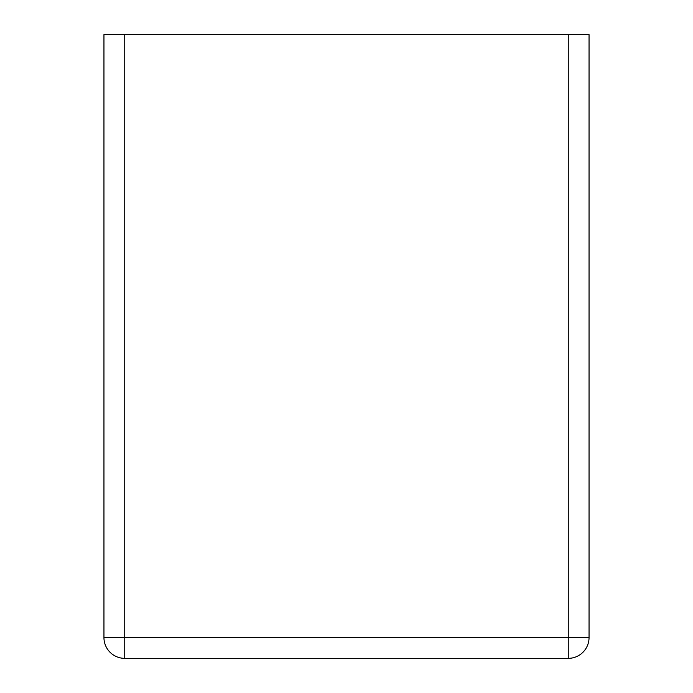 <?xml version="1.0" encoding="UTF-8"?>
<svg xmlns="http://www.w3.org/2000/svg" width="693" height="693" viewBox="0 0 693 693"><rect width="100%" height="100%" fill="white"/><g stroke="black" fill="none" stroke-linecap="round" stroke-linejoin="round"><path stroke-width="1.04" d="M103.95 433.125L103.95 415.8M589.05 637.56A20.79 20.79 0 0 1 568.26 658.35L124.74 658.35A20.79 20.79 0 0 1 103.95 637.56L103.95 34.65L589.05 34.65L589.05 637.56L568.26 637.56L568.26 34.65M589.05 242.55L589.05 225.225M124.74 34.65L124.74 658.35A20.79 20.79 0 0 1 103.95 637.56L568.26 637.56L568.26 658.35"/></g></svg>
